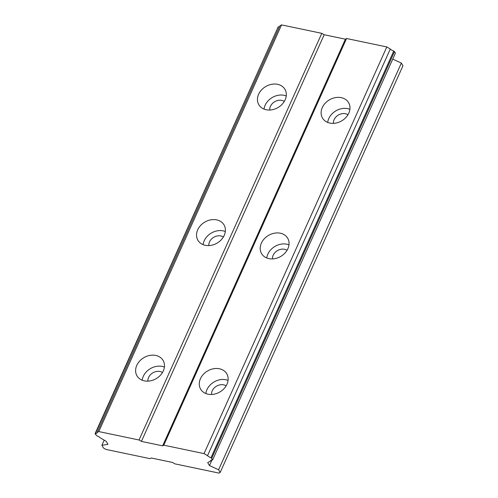 <?xml version="1.0" encoding="UTF-8"?>
<svg xmlns="http://www.w3.org/2000/svg" width="498" height="498" viewBox="0 0 498 498"><rect width="100%" height="100%" fill="white"/><g stroke="black" fill="none" stroke-linecap="round" stroke-linejoin="round"><path stroke-width="0.75" d="M147.9 381.144A9.095 7.302 149.4 0 1 148.585 377.465A9.095 7.302 149.4 0 1 162.466 372.529M269.742 110.033A9.095 7.302 149.4 0 1 270.426 106.354A9.095 7.302 149.4 0 1 284.308 101.418M208.818 245.589A9.095 7.302 149.4 0 1 209.509 241.91A9.095 7.302 149.4 0 1 223.39 236.973M200.445 378.698A15.152 12.17 -30.6 0 0 200.663 389.193A15.152 12.17 -30.6 0 0 213.972 394.204A15.152 12.17 -30.6 0 0 226.97 384.257A15.152 12.17 -30.6 0 0 226.752 373.761A15.152 12.17 -30.6 0 0 213.443 368.757A15.152 12.17 -30.6 0 0 200.445 378.698M228.059 380.404A15.152 12.17 -30.6 0 0 206.938 389.691A15.152 12.17 -30.6 0 0 205.848 393.538M322.287 107.587A15.152 12.17 -30.6 0 0 322.505 118.082A15.152 12.17 -30.6 0 0 335.814 123.087A15.152 12.17 -30.6 0 0 348.812 113.146A15.152 12.17 -30.6 0 0 348.594 102.65A15.152 12.17 -30.6 0 0 335.285 97.639A15.152 12.17 -30.6 0 0 322.287 107.587M349.901 109.292A15.152 12.17 -30.6 0 0 328.786 118.574A15.152 12.17 -30.6 0 0 327.69 122.427M261.363 243.142A15.152 12.17 -30.6 0 0 261.581 253.638A15.152 12.17 -30.6 0 0 274.89 258.643A15.152 12.17 -30.6 0 0 287.888 248.701A15.152 12.17 -30.6 0 0 287.67 238.206A15.152 12.17 -30.6 0 0 274.361 233.201A15.152 12.17 -30.6 0 0 261.363 243.142M288.983 244.848A15.152 12.17 -30.6 0 0 267.862 254.129A15.152 12.17 -30.6 0 0 266.772 257.983M136.782 365.37A15.152 12.17 -30.6 0 0 137 375.859A15.152 12.17 -30.6 0 0 150.309 380.87A15.152 12.17 -30.6 0 0 163.307 370.923A15.152 12.17 -30.6 0 0 163.089 360.434A15.152 12.17 -30.6 0 0 149.78 355.423A15.152 12.17 -30.6 0 0 136.782 365.37M164.396 367.07A15.152 12.17 -30.6 0 0 143.281 376.357A15.152 12.17 -30.6 0 0 142.185 380.211M258.624 94.253A15.152 12.17 -30.6 0 0 258.842 104.748A15.152 12.17 -30.6 0 0 272.151 109.759A15.152 12.17 -30.6 0 0 285.149 99.812A15.152 12.17 -30.6 0 0 284.931 89.316A15.152 12.17 -30.6 0 0 271.622 84.311A15.152 12.17 -30.6 0 0 258.624 94.253M286.244 95.958A15.152 12.17 -30.6 0 0 265.123 105.246A15.152 12.17 -30.6 0 0 264.027 109.093M197.7 229.815A15.152 12.17 -30.6 0 0 197.924 240.304A15.152 12.17 -30.6 0 0 211.233 245.315A15.152 12.17 -30.6 0 0 224.231 235.367A15.152 12.17 -30.6 0 0 224.007 224.878A15.152 12.17 -30.6 0 0 210.698 219.867A15.152 12.17 -30.6 0 0 197.7 229.815M225.32 231.514A15.152 12.17 -30.6 0 0 204.199 240.802A15.152 12.17 -30.6 0 0 203.109 244.649M211.563 394.472A9.095 7.302 149.4 0 1 212.248 390.799A9.095 7.302 149.4 0 1 226.129 385.857M333.405 123.361A9.095 7.302 149.4 0 1 334.09 119.688A9.095 7.302 149.4 0 1 347.971 114.745M272.481 258.916A9.095 7.302 149.4 0 1 273.165 255.244A9.095 7.302 149.4 0 1 287.047 250.301M105.862 449.401L150.072 458.658L151.224 457.992L172.445 462.437L174.829 463.843L219.039 473.1L220.191 472.434L218.597 469.739L209.471 465.574L207.722 462.611L210.635 460.93A4.202 1.656 24.2 0 1 210.691 460.519A4.202 1.656 24.2 0 1 212.316 459.959L212.69 459.747L210.984 457.712A4.202 1.656 24.2 0 1 207.529 455.676L204.043 453.61L163.792 445.181L162.634 445.847L141.42 441.402L139.035 439.995L98.785 431.567L97.091 432.544A4.202 1.656 24.2 0 1 97.042 432.949A4.202 1.656 24.2 0 1 95.417 433.509L95.043 433.727L96.743 435.756A4.202 1.656 24.2 0 1 100.204 437.804L106.217 441.353L107.966 444.316L101.885 445.299L103.478 447.995L105.862 449.401M97.091 432.544L279.857 25.877L281.551 24.9L321.801 33.329L324.179 34.736L345.4 39.18L346.558 38.514L386.803 46.943L390.295 49.003A4.202 1.656 -155.8 0 0 393.744 51.045L395.456 53.074L212.69 459.747M392.735 59.131L401.363 63.072L402.957 65.767L220.191 472.434M95.043 433.727L278.183 26.842A4.202 1.656 -155.8 0 0 279.54 26.587M386.803 46.943L204.043 453.61M163.792 445.181L346.558 38.514M345.4 39.18L162.634 445.847M141.42 441.402L324.179 34.736M321.801 33.329L139.035 439.995M98.785 431.567L281.551 24.9M101.885 445.299L104.194 440.157M401.363 63.072L218.597 469.739M209.471 465.574L211.999 459.953M210.635 460.93L210.959 460.214M390.295 49.003L207.529 455.676M393.744 51.045L210.984 457.712M95.417 433.509L278.183 26.842M394.522 51.499L211.756 458.172"/></g></svg>
